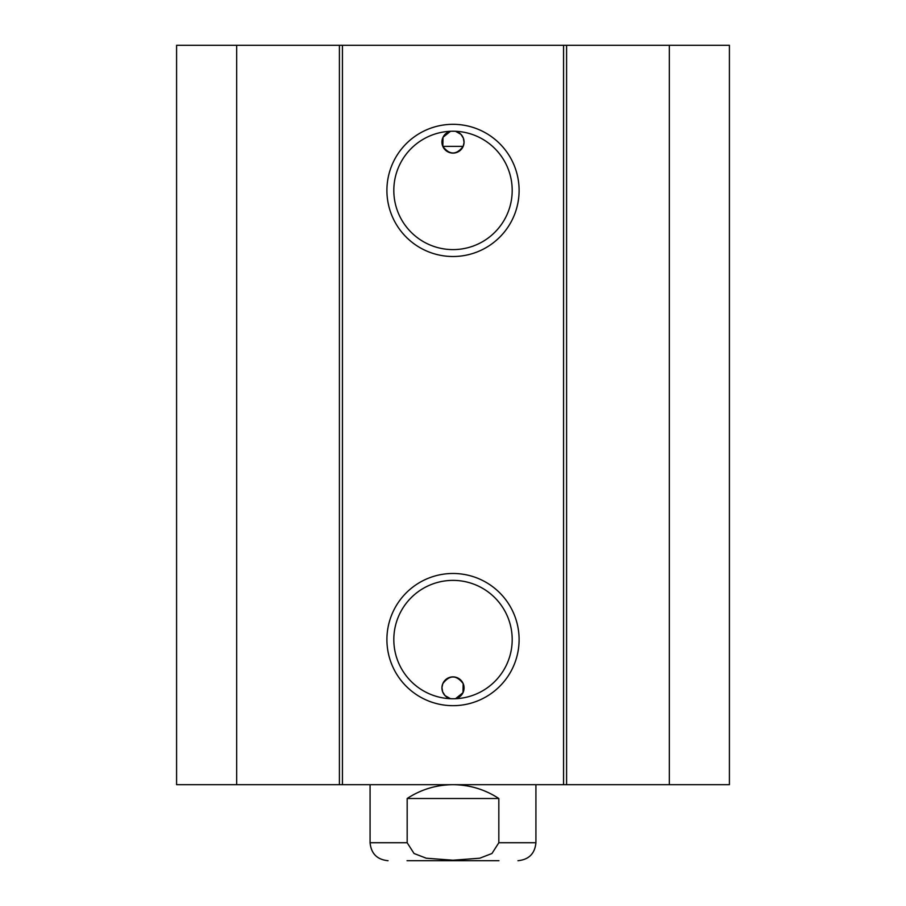 <?xml version="1.0" encoding="UTF-8"?>
<svg xmlns="http://www.w3.org/2000/svg" width="906" height="906" viewBox="0 0 906 906"><rect width="100%" height="100%" fill="white"/><g stroke="black" fill="none" stroke-linecap="round" stroke-linejoin="round"><path stroke-width="1.36" d="M669.319 784.687L729.409 784.687L729.409 45.3L176.591 45.3L176.591 784.687L669.319 784.687L669.319 45.3M463.181 146.364L442.819 146.364L443.023 137.27L450.509 131.268A11.053 11.053 0 0 0 442.819 146.364C449.603 155.186 456.398 155.186 463.181 146.364L464.053 142.446L463.351 138.142L460.961 134.371L455.492 131.268A11.053 11.053 0 0 1 461.46 149.162A11.053 11.053 0 0 1 442.819 146.364M463.181 683.622L462.977 692.716L455.492 698.719A11.053 11.053 0 0 0 461.46 680.825A11.053 11.053 0 0 0 442.819 683.622L441.947 687.541L442.649 691.844L445.039 695.615L450.509 698.719A11.053 11.053 0 0 1 442.819 683.622C449.603 674.8 456.398 674.8 463.181 683.622M512.196 190.419A59.196 59.196 0 0 1 423.408 241.676A59.196 59.196 0 0 1 423.408 139.15A59.196 59.196 0 0 1 512.196 190.419M519.104 190.419A66.104 66.104 0 0 0 419.954 133.171A66.104 66.104 0 0 0 419.954 247.655A66.104 66.104 0 0 0 519.104 190.419M563.566 45.3L563.566 784.687M342.434 45.3L342.434 784.687M519.104 639.579A66.104 66.104 0 0 0 419.954 582.332A66.104 66.104 0 0 0 419.954 696.816A66.104 66.104 0 0 0 519.104 639.579M512.196 639.579A59.196 59.196 0 0 1 423.408 690.836A59.196 59.196 0 0 1 423.408 588.311A59.196 59.196 0 0 1 512.196 639.579M236.681 45.3L236.681 784.687M339.41 45.3L339.41 784.687M566.59 45.3L566.59 784.687M407.168 798.503C421.086 789.42 436.375 784.811 453 784.687C469.625 784.811 484.914 789.42 498.832 798.503L498.832 842.739L491.958 853.497L479.75 858.208L453 860.213L426.25 858.208L414.042 853.497L407.168 842.739L407.168 798.503L498.832 798.503M407.043 860.7L498.957 860.7M370.078 784.687L370.078 842.739L407.168 842.739M498.832 842.739L535.922 842.739L535.922 784.687M535.922 842.739C534.857 853.645 528.866 859.635 517.96 860.7M370.078 842.739C371.143 853.645 377.134 859.635 388.04 860.7"/></g></svg>
